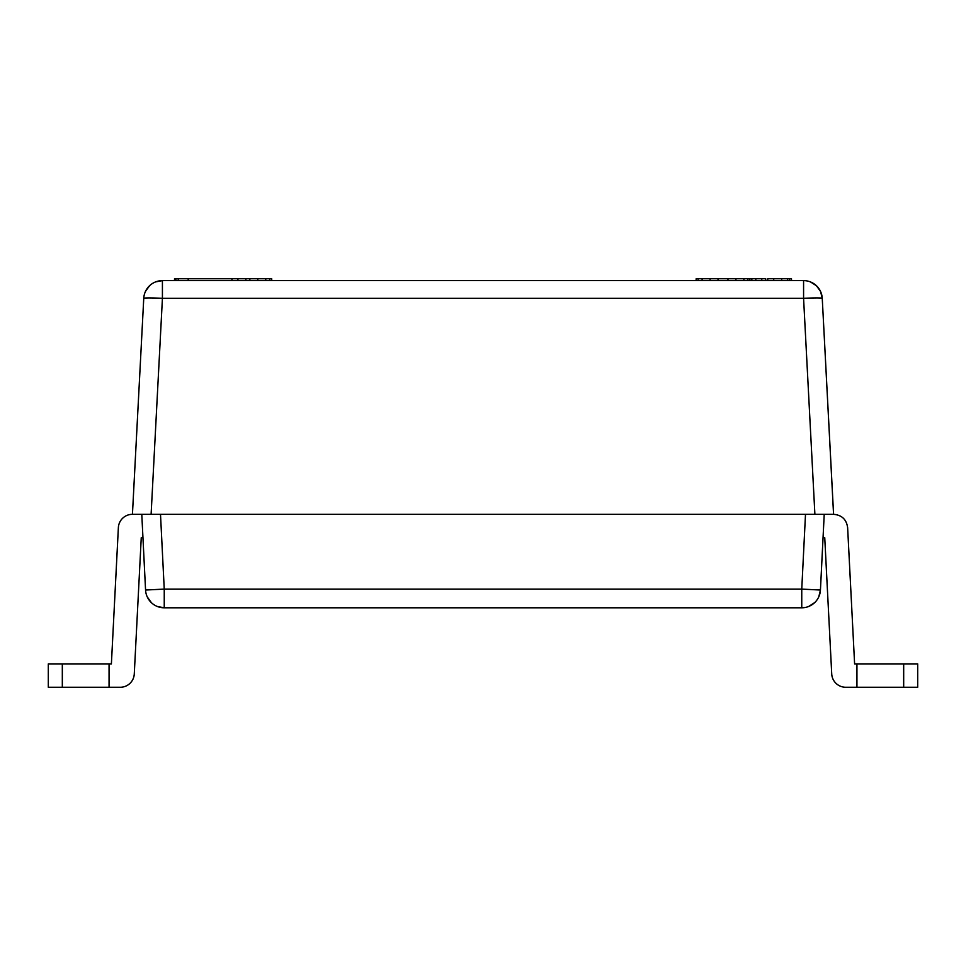 <?xml version="1.0" encoding="UTF-8"?>
<svg xmlns="http://www.w3.org/2000/svg" width="966" height="966" viewBox="0 0 966 966"><rect width="100%" height="100%" fill="white"/><g stroke="black" fill="none" stroke-linecap="round" stroke-linejoin="round"><path stroke-width="1.45" d="M833.586 514.323C841.821 515.035 846.506 519.479 847.629 527.617C846.506 519.479 841.821 515.035 833.586 514.323C841.821 515.035 846.506 519.479 847.629 527.617C846.506 519.479 841.821 515.035 833.586 514.323C841.821 515.035 846.506 519.479 847.629 527.617C846.506 519.479 841.821 515.035 833.586 514.323C841.821 515.035 846.506 519.479 847.629 527.617C846.506 519.479 841.821 515.035 833.586 514.323C841.821 515.035 846.506 519.479 847.629 527.617C846.506 519.479 841.821 515.035 833.586 514.323C841.821 515.035 846.506 519.479 847.629 527.617C846.506 519.479 841.821 515.035 833.586 514.323C841.821 515.035 846.506 519.479 847.629 527.617C846.506 519.479 841.821 515.035 833.586 514.323C841.821 515.035 846.506 519.479 847.629 527.617C846.506 519.479 841.821 515.035 833.586 514.323C841.821 515.035 846.506 519.479 847.629 527.617C846.506 519.479 841.821 515.035 833.586 514.323C841.821 515.035 846.506 519.479 847.629 527.617C846.506 519.479 841.821 515.035 833.586 514.323C841.821 515.035 846.506 519.479 847.629 527.617C846.506 519.479 841.821 515.035 833.586 514.323C841.821 515.035 846.506 519.479 847.629 527.617C846.506 519.479 841.821 515.035 833.586 514.323C841.821 515.035 846.506 519.479 847.629 527.617C846.506 519.479 841.821 515.035 833.586 514.323C841.821 515.035 846.506 519.479 847.629 527.617C846.506 519.479 841.821 515.035 833.586 514.323C841.821 515.035 846.506 519.479 847.629 527.617C846.506 519.479 841.821 515.035 833.586 514.323C841.821 515.035 846.506 519.479 847.629 527.617C846.506 519.479 841.821 515.035 833.586 514.323C841.821 515.035 846.506 519.479 847.629 527.617C846.506 519.479 841.821 515.035 833.586 514.323C841.821 515.035 846.506 519.479 847.629 527.617C846.506 519.479 841.821 515.035 833.586 514.323L824.215 514.323L833.586 514.323C841.821 515.035 846.506 519.479 847.629 527.617C846.506 519.479 841.821 515.035 833.586 514.323C841.821 515.035 846.506 519.479 847.629 527.617C846.506 519.479 841.821 515.035 833.586 514.323C841.821 515.035 846.506 519.479 847.629 527.617C846.506 519.479 841.821 515.035 833.586 514.323C841.821 515.035 846.506 519.479 847.629 527.617L854.608 663.896L917.7 663.896L917.7 687.261L903.681 687.261L903.681 663.896L903.681 687.261L845.733 687.261L856.939 687.261L856.939 663.896L917.7 663.896L917.7 687.261L856.939 687.261L856.939 663.896L854.608 663.896L847.629 527.617C846.506 519.479 841.821 515.035 833.586 514.323L822.247 298.325A18.692 18.692 0 0 0 803.579 280.611A18.692 18.692 0 0 1 822.247 298.325A18.692 0.978 177 0 0 803.579 298.325A18.692 0.978 -3 0 1 822.247 298.325L833.561 514.323L814.893 514.323L803.579 298.325L803.579 280.611L162.421 280.611A18.692 18.692 0 0 0 143.753 298.325A18.692 18.692 0 0 1 162.421 280.611L162.421 298.325L162.421 280.611L803.579 280.611L803.579 298.325L162.421 298.325L151.107 514.323L160.501 514.323L151.107 514.323L162.421 298.325L803.579 298.325L814.893 514.323L160.501 514.323L164.244 589.103L801.756 589.103L805.499 514.323L160.501 514.323L164.244 589.103L145.564 590.033A18.692 18.692 0 0 0 148.245 598.775M147.267 596.928L151.408 602.699A18.692 18.692 0 0 0 157.398 606.503A18.692 18.692 0 0 1 145.564 590.033L141.785 514.323L151.107 514.323L132.439 514.323L143.753 298.325A18.692 0.978 3 0 1 162.421 298.325A18.692 0.978 -177 0 0 143.753 298.325L132.439 514.323L141.785 514.323L132.439 514.323A14.019 14.019 0 0 0 118.371 527.617L111.392 663.896L118.371 527.617A14.019 14.019 0 0 1 132.439 514.323L151.107 514.323M833.561 514.323L814.893 514.323L824.215 514.323L820.436 590.033A18.692 18.692 0 0 1 801.756 607.795L164.244 607.795A18.692 18.692 0 0 1 145.564 590.033L141.785 514.323M831.726 673.954A14.019 14.019 0 0 0 845.733 687.261A14.019 14.019 0 0 1 831.726 673.954L824.747 537.688L823.044 537.688L824.747 537.688L831.726 673.954M142.956 537.688L141.253 537.688L134.274 673.954L141.253 537.688L142.956 537.688M120.267 687.261A14.019 14.019 0 0 0 134.274 673.954A14.019 14.019 0 0 1 120.267 687.261L48.3 687.261L48.3 663.896L111.392 663.896L109.061 663.896L109.061 687.261L120.267 687.261M814.893 514.323L805.499 514.323L801.756 589.103L820.436 590.033L801.756 589.103L801.756 607.795L801.756 589.103L164.244 589.103L164.244 607.795A18.692 18.692 0 0 1 157.398 606.503L164.244 607.795L164.244 589.103L145.564 590.033M824.215 514.323L820.436 590.033L818.794 596.807M164.244 607.795L801.756 607.795A18.692 18.692 0 0 0 820.436 590.033M62.319 687.261L62.319 663.896L109.061 663.896L109.061 687.261L48.3 687.261L48.3 663.896L62.319 663.896L62.319 687.261M789.633 278.739L791.492 278.739L791.492 280.611L791.492 278.739L789.633 278.739L789.633 280.611L789.633 278.739L787.64 278.739L789.633 278.739M767.753 278.739L787.64 278.739L787.64 280.611L787.64 278.739L781.675 278.739L781.675 280.611L781.675 278.739L773.718 278.739L773.718 280.611L773.718 278.739L767.753 278.739L767.753 280.611L767.753 278.739M696.148 278.739L765.76 278.739L765.76 280.611L765.76 278.739L761.776 278.739L761.776 280.611L761.776 278.739L755.81 278.739L755.81 280.611L755.81 278.739L751.838 278.739L751.838 280.611L751.838 278.739L749.845 278.739L749.845 280.611L749.845 278.739L747.853 278.739L747.853 280.611L747.853 278.739L743.88 278.739L743.88 280.611L743.88 278.739L735.923 278.739L735.923 280.611L735.923 278.739L727.966 278.739L727.966 280.611L727.966 278.739L718.028 278.739L718.028 280.611L718.028 278.739L710.07 278.739L710.07 280.611L710.07 278.739L702.113 278.739L702.113 280.611L702.113 278.739L698.128 278.739L698.128 280.611L698.128 278.739L696.148 278.739L696.148 280.611L696.148 278.739M174.508 278.739L271.724 278.739L271.724 280.611L271.724 278.739L269.743 278.739L269.743 280.611L269.743 278.739L265.759 278.739L265.759 280.611L265.759 278.739L257.801 278.739L257.801 280.611L257.801 278.739L249.844 278.739L249.844 280.611L249.844 278.739L245.871 278.739L245.871 280.611L245.871 278.739L237.914 278.739L237.914 280.611L237.914 278.739L231.949 278.739L231.949 280.611L231.949 278.739L188.189 278.739L188.189 280.611L188.189 278.739L175.86 278.739L175.86 280.611L175.86 278.739L174.508 278.739L174.508 280.611L174.508 278.739M178.239 278.739L178.239 280.611L178.239 278.739M162.421 280.611L155.586 281.903M145.455 291.454L149.597 285.695M814.688 602.603L808.723 606.455M822.247 298.325L820.593 291.563M810.522 281.951L816.487 285.791M820.545 291.454L816.403 285.695"/></g></svg>
